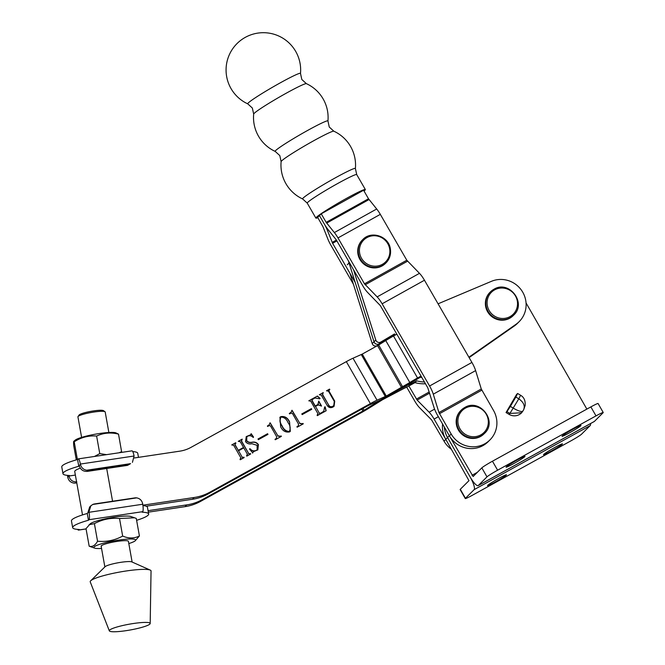 <?xml version="1.0" encoding="UTF-8"?>
<svg xmlns="http://www.w3.org/2000/svg" width="665" height="665" viewBox="0 0 665 665"><rect width="100%" height="100%" fill="white"/><g stroke="black" fill="none" stroke-linecap="round" stroke-linejoin="round"><path stroke-width="1" d="M573.396 428.992A10.906 0.707 150.2 0 0 562.05 436.29A10.906 0.707 150.2 0 0 569.631 432.74A10.906 0.707 150.2 0 0 580.977 425.45A10.906 0.707 150.2 0 0 573.396 428.992M517.42 459.889A10.906 0.707 150.2 0 0 506.073 467.187A10.906 0.707 150.2 0 0 513.654 463.638A10.906 0.707 150.2 0 0 525.001 456.348A10.906 0.707 150.2 0 0 517.42 459.889M586.863 409.1L526.048 302.916M442.591 424.037A24.929 24.173 45.1 0 0 445.766 439.316L447.562 437.537L470.205 477.079L447.562 437.537A24.929 24.173 45.1 0 1 444.295 426.988A24.929 24.173 45.1 0 0 447.562 437.537L449.357 435.75L473.139 476.514L481.826 467.869A10.382 0.673 150.2 0 1 492.457 461.211L590.861 406.897A10.382 0.673 150.2 0 1 598.084 403.514L603.23 412.508A10.382 0.673 150.2 0 0 596.015 415.883L497.611 470.205A10.382 0.673 150.2 0 0 486.98 476.863L478.31 485.492A12.12 2.843 -118.9 0 1 478.16 485.608L594.236 421.535A12.12 2.843 61.1 0 0 594.394 421.419L603.055 412.79A10.382 0.673 150.2 0 0 603.23 412.508M506.048 412.549L509.008 414.328L509.905 413.439L506.946 411.66L506.048 412.549L516.589 394.453L517.619 393.472L520.579 395.251C523.995 397.221 525.516 400.646 525.15 405.534L523.604 409.906L521.626 412.757L509.905 413.439L518.8 398.809L515.841 397.03L510.379 406.406L513.338 408.185C518.742 411.244 521.95 412.175 522.964 410.962L522.906 411.111M521.909 412.466L521.41 412.973A10.382 10.075 -134.9 0 1 509.008 414.328M590.512 423.588A12.12 2.843 61.1 0 1 590.204 425.583L581.534 434.203A10.382 0.673 -29.8 0 1 570.903 440.87L472.499 495.184A10.382 0.673 -29.8 0 1 465.284 498.559A10.382 0.673 -29.8 0 1 465.458 498.276L474.128 489.656A12.12 2.843 -118.9 0 0 470.205 477.079A12.12 2.843 -118.9 0 0 478.16 485.608M515.841 397.03L517.619 393.472M506.946 411.66L510.379 406.406M520.579 395.251L518.8 398.809C523.879 402.425 525.392 406.257 523.347 410.305L523.596 409.914M551.094 451.178A10.906 0.707 -29.8 0 1 543.513 454.727A10.906 0.707 -29.8 0 1 554.859 447.437A10.906 0.707 -29.8 0 1 562.44 443.888A10.906 0.707 -29.8 0 1 551.094 451.178M495.117 482.075A10.906 0.707 -29.8 0 1 487.536 485.625A10.906 0.707 -29.8 0 1 498.883 478.335A10.906 0.707 -29.8 0 1 506.464 474.785A10.906 0.707 -29.8 0 1 495.117 482.075M445.766 439.316L468.975 480.662L460.305 489.282A10.382 0.673 -29.8 0 0 460.13 489.565L465.284 498.559M349.408 262.609L349.034 262.974A23.366 22.668 45.1 0 1 348.518 261.079A23.366 22.668 45.1 0 0 349.034 262.974L374.013 341.802A3.458 3.358 45.1 0 0 379.058 343.813L392.707 335.725L393.048 336.274L392.707 335.725L390.995 337.438M353.556 269.799L375.8 340.015A3.458 3.358 45.1 0 0 380.854 342.026L377.263 345.592L385.534 340.704M377.263 345.592A3.458 3.358 -134.9 0 1 372.217 343.589L375.8 340.015M349.973 273.373L372.217 343.589M279.358 83.349A30.465 1.962 -30 0 1 300.497 73.449L301.819 79.484L306.382 83.649A30.465 1.962 -30 0 0 285.335 93.707A30.465 1.962 -30 0 0 254.205 113.341A30.465 1.962 -30 0 0 253.673 114.081L252.351 108.038L247.787 103.873A30.465 1.962 -30 0 1 248.22 102.984A30.465 1.962 -30 0 1 279.358 83.349M306.806 130.897A30.465 1.962 -30 0 1 327.945 120.997L329.266 127.032L333.83 131.196A30.465 1.962 -30 0 0 312.783 141.254A30.465 1.962 -30 0 0 281.652 160.888A30.465 1.962 -30 0 0 281.12 161.628L279.799 155.585L275.227 151.421A30.465 1.962 -30 0 1 275.667 150.531A30.465 1.962 -30 0 1 306.806 130.897M281.12 161.628A37.298 37.298 0 0 0 302.675 198.968A30.465 1.962 -30 0 1 303.115 198.079A30.465 1.962 -30 0 1 334.254 178.444A30.465 1.962 -30 0 1 355.393 168.536A37.298 37.298 0 0 0 333.83 131.196M317.845 217.721A28.562 1.837 -30 0 1 315.875 218.095A28.562 1.837 -30 0 1 345.551 198.91A28.562 1.837 -30 0 1 365.351 189.533A28.562 1.837 -30 0 1 364.038 191.046M321.237 213.814L326.166 222.351L368.501 198.777L363.58 190.248L321.237 213.814L317.654 217.38L322.999 226.782L327.853 239.026A12.12 2.851 -119.1 0 0 330.813 245.069L353.406 284.213M408.859 385.991L417.138 400.072L429.1 412.184A12.12 2.851 60.9 0 1 434.087 419.083L445.808 439.39L444.02 441.178A24.929 24.173 -134.9 0 0 451.518 449.365M406.697 387.13L414.636 400.879A12.12 2.851 -119.1 0 0 419.623 407.77L431.577 419.881L444.02 441.178M326.166 222.351L334.354 232.567A12.12 2.851 60.9 0 1 337.986 237.929L364.462 283.805L377.138 296.898A12.12 2.851 60.9 0 1 382.126 303.797L429.582 386.008A12.12 2.851 60.9 0 1 433.289 394.17L438.933 412.566L451.194 434.037A24.929 24.173 45.1 0 0 489.939 439.922L488.143 441.71A24.929 24.173 45.1 0 1 449.399 435.824L437.67 415.517A12.12 2.851 -119.1 0 1 433.962 407.346L427.786 387.786L380.33 305.584L367.662 292.484A12.12 2.851 -119.1 0 1 362.674 285.584L336.191 239.716L328.003 229.5A12.12 2.851 -119.1 0 1 324.37 224.13L319.449 215.601L324.37 224.13A12.12 2.851 60.9 0 1 327.33 230.173L332.6 243.282L355.201 282.425M148.054 510.678L186.799 504.876A48.47 47.007 45.1 0 0 202.359 499.615L200.564 501.402L361.153 412.766A12.12 0.79 150.2 0 0 369.058 408.127L382.691 399.632L403.713 388.576A12.12 0.79 -29.8 0 0 410.288 385.21L414.952 382.633A33.583 32.568 45.1 0 0 425.467 383.763M414.952 382.633L416.747 380.846A33.583 32.568 45.1 0 0 424.453 382.009M421.884 377.562A33.583 32.568 -134.9 0 1 420.413 377.196L421.211 376.407M200.564 501.402A48.47 47.007 -134.9 0 1 185.011 506.655L186.799 504.876M148.32 512.158L185.011 506.655M312.475 399.349L312.084 400.496L315.235 405.991L317.862 404.536L318.759 401.128L321.544 406.007L318.119 404.977L315.484 406.431L319.275 413.04L320.464 413.306L323.697 411.352L324.645 406.922L325.185 406.847L326.158 410.746L317.313 415.625L317.961 413.763L310.779 401.211L308.818 400.787L317.429 396.032L320.073 398.426L319.732 398.842L314.944 397.986L312.109 399.648M312.292 399.532L311.91 400.679L315.052 406.174L318.444 404.137M291.893 410.288L299.815 423.331L303.257 423.846L297.155 427.204L296.906 426.764L298.361 425.841L298.494 424.037L292.392 413.389L291.087 413.065L289.549 413.913L289.292 413.472L291.12 412.275L291.893 410.288M269.998 422.824L277.912 435.866L281.362 436.381L275.26 439.748L275.011 439.299L276.465 438.385L276.598 436.573L270.497 425.924L269.192 425.6L267.654 426.456L267.397 426.007L269.225 424.819L269.998 422.824M246.166 436.706L250.506 434.993L251.162 433.68L253.548 437.088L253.224 437.487C251.586 435.775 249.757 435.334 247.737 436.149L246.815 436.814L246.723 440.687C248.103 442.183 249.882 442.69 252.043 442.217C254.703 441.685 256.831 442.474 258.411 444.586L257.862 449.856L253.448 451.66L252.733 452.923L249.533 449.091L249.932 448.634C251.727 450.787 253.831 451.369 256.258 450.396L257.147 449.748L257.114 445.326L251.91 443.721C249.225 444.37 247.097 443.663 245.535 441.61L246.258 436.614L250.813 434.719M142.892 505.184L194.213 497.495A48.47 47.007 45.1 0 0 209.774 492.241L370.363 403.605A12.12 0.79 150.2 0 1 377.038 400.189L386.274 396.057L409.798 382.525A12.12 0.79 -29.8 0 1 417.545 377.986L393.514 336.016L396.839 334.179M134.313 457.977L179.816 451.161A34.622 33.574 -134.9 0 0 190.93 447.404L346.324 361.635L370.363 403.605M235.51 443.414L235.011 444.627L238.286 450.338L243.515 447.454L240.24 441.743L238.269 441.311L242.193 439.141L241.536 441.011L248.727 453.563L250.688 453.987L246.773 456.148L247.422 454.286L243.764 447.894L238.535 450.779L242.193 457.171L244.155 457.587L240.24 459.756L240.888 457.886L233.698 445.334L231.744 444.91L235.659 442.749L235.909 443.189L235.078 443.755M242.043 439.806L241.611 440.155M267.97 434.378L258.386 439.665L258.003 439L267.588 433.713L267.97 434.378M289.558 421.801L290.339 431.344L289.541 431.926C285.518 432.607 282.55 430.87 280.63 426.731L279.932 417.279L280.78 416.647C284.736 415.999 287.662 417.72 289.558 421.801L290.248 431.427M311.76 409.299L302.184 414.586L301.802 413.921L311.378 408.634L311.76 409.299M329.291 389.84L328.909 390.97L334.728 401.128L334.088 406.249L333.115 406.972C330.671 408.235 328.685 407.712 327.155 405.426L321.286 395.176L319.325 394.761L323.248 392.591L322.591 394.461L328.477 404.727C329.524 406.689 331.004 407.18 332.907 406.215L333.772 405.575L334.304 401.394L328.477 391.211L326.515 390.787L329.557 389.108L329.815 389.549L328.934 390.139M402.707 386.955L378.668 344.985L362.242 354.096L353.007 358.219A12.12 0.79 150.2 0 0 346.324 361.635M378.668 344.985L385.758 340.555A12.12 0.79 -29.8 0 1 393.514 336.016M410.596 382.949L411.145 383.904L416.747 380.846M411.145 383.904L406.19 385.692M202.359 499.615L362.949 410.978L376.581 402.483A12.12 0.79 -29.8 0 1 384.478 397.845L399.806 389.391A12.12 0.79 -29.8 0 1 406.382 386.024M421.02 376.074L417.545 377.986M420.413 377.196L407.554 384.852A12.12 0.79 -29.8 0 1 399.806 389.391L384.486 397.845A12.12 0.79 -29.8 0 1 377.803 401.261L368.568 405.384L207.979 494.029A48.47 47.007 -134.9 0 1 192.426 499.282L146.192 506.206M80.266 468.152A26.658 3.774 169.8 0 0 75.128 470.737A26.658 3.774 169.8 0 0 74.738 471.576L82.518 514.91M438.077 303.814L491.452 281.32A24.929 24.173 -134.9 0 1 521.676 290.522A24.929 24.173 -134.9 0 1 519.149 321.661L517.353 323.448A24.929 24.173 -134.9 0 1 514.253 326.041L469.124 357.604M519.149 321.661A24.929 24.173 -134.9 0 1 516.048 324.262L468.908 357.221M241.861 439.989L241.536 441.011M241.362 441.186L248.727 453.563M248.552 453.738L249.974 453.804M249.791 453.979L250.439 453.547M246.549 455.766L247.247 454.461M242.193 457.171L238.535 450.779M242.018 457.345L243.44 457.404M243.257 457.587L243.905 457.146M240.023 459.374L240.713 458.069M231.777 444.976L235.659 442.749M235.327 443.588L235.011 444.627M234.836 444.802L238.286 450.338M238.103 450.513L243.515 447.454M238.303 441.369L242.193 439.141M251.162 434.112L253.548 437.088M246.732 436.905L246.723 440.687M246.54 440.87C247.929 442.358 249.699 442.865 251.86 442.4L252.043 442.217M251.86 442.4C254.529 441.868 256.648 442.657 258.236 444.769L258.411 444.586M258.236 444.769L257.771 449.947M253.274 451.834L252.55 453.106M249.757 448.817C251.545 450.961 253.656 451.552 256.075 450.579L256.258 450.396M256.075 450.579L257.056 449.831M258.037 439.058L267.588 433.713M267.405 433.888L267.754 434.494M270.156 422.815L277.912 435.866M277.737 436.049L280.281 436.39M280.098 436.573L281.104 435.941M275.044 439.365L275.776 438.883M275.601 439.058L276.374 438.468M267.43 426.074L268.153 425.592M267.978 425.775L269.134 424.91M279.84 417.371L280.78 416.647M280.605 416.822C284.562 416.174 287.488 417.894 289.375 421.984M280.863 417.263C279.375 420.105 279.749 423.04 281.968 426.065C283.448 429.565 285.825 431.427 289.109 431.668L289.632 431.244M280.555 417.479L281.037 417.088C279.558 419.931 279.932 422.865 282.151 425.891C283.623 429.382 286 431.252 289.283 431.485L289.549 431.336M289.109 431.668L289.283 431.485C290.78 428.642 290.364 425.691 288.028 422.649C286.598 419.108 284.263 417.263 281.037 417.088M292.051 410.28L299.815 423.331M299.632 423.505L302.176 423.854M301.993 424.029L302.999 423.397M296.939 426.822L297.679 426.34M297.496 426.523L298.269 425.933M289.325 413.53L290.048 413.056M289.874 413.231L291.029 412.367M301.835 413.979L311.378 408.634M311.203 408.809L311.544 409.416M308.851 400.845L317.429 396.032M317.247 396.215L320.073 398.426M317.687 404.719L318.36 404.229M318.577 401.311L321.328 406.124M319.275 413.04L315.484 406.431M319.092 413.214L320.464 413.306M320.281 413.489L322.741 412.051M322.558 412.234L323.606 411.435M324.67 407.071L325.185 406.847M325.002 407.03L325.958 410.854M317.097 415.243L317.787 413.938M322.849 393.472L322.417 394.636L328.477 404.727M328.302 404.91C329.341 406.864 330.821 407.362 332.733 406.39L332.907 406.215M332.733 406.39L333.68 405.667M326.548 390.854L329.557 389.108M329.109 390.023L328.909 390.97M328.726 391.153L334.728 401.128M334.545 401.311L333.996 406.34M319.366 394.819L323.248 392.591M109.318 630.836L90.241 581.9A30.898 4.372 -10.2 0 1 90.689 580.786L105.12 566.688A13.849 1.962 -10.2 0 1 105.253 566.572A13.849 1.962 -10.2 0 1 118.511 562.698A13.849 1.962 -10.2 0 1 131.811 561.9L150.24 570.096A30.898 4.372 -10.2 0 1 151.046 570.977L150.19 623.504A20.773 2.943 -10.2 0 1 149.658 624.26A20.773 2.943 -10.2 0 1 127.954 630.378A20.773 2.943 -10.2 0 1 109.318 630.836A20.773 2.943 -10.2 0 1 109.816 629.921A20.773 2.943 -10.2 0 1 132.086 623.712A20.773 2.943 -10.2 0 1 150.19 623.504M90.689 580.786A30.898 4.372 -10.2 0 1 90.989 580.528A30.898 4.372 -10.2 0 1 120.581 571.892A30.898 4.372 -10.2 0 1 150.24 570.096M390.33 248.885A16.442 15.952 -134.9 0 1 385.983 262.899L385.509 263.365A16.442 15.952 -134.9 0 1 369.15 267.039A16.442 15.952 -134.9 0 1 357.961 254.063A16.442 15.952 -134.9 0 1 362.309 240.048L362.782 239.583A16.442 15.952 -134.9 0 0 358.435 253.598A16.442 15.952 -134.9 0 0 369.624 266.574A16.442 15.952 -134.9 0 0 385.983 262.899C389.723 258.968 391.186 254.279 390.355 248.826C388.742 236.208 371.22 230.306 362.782 239.583M484.428 433.447C497.91 421.477 479.964 397.928 464.702 407.529L461.236 410.13A16.442 15.952 -134.9 0 0 460.064 431.361A16.442 15.952 -134.9 0 0 480.986 436.024A16.442 15.952 -134.9 0 0 484.428 433.447L483.962 433.913A16.442 15.952 -134.9 0 1 480.512 436.498A16.442 15.952 -134.9 0 1 459.59 431.826A16.442 15.952 -134.9 0 1 460.762 410.596L461.236 410.13A16.442 15.952 -134.9 0 1 464.677 407.545M513.638 315.177C527.121 303.215 509.174 279.666 493.912 289.267L490.446 291.869A16.442 15.952 -134.9 0 0 489.274 313.099A16.442 15.952 -134.9 0 0 510.196 317.762A16.442 15.952 -134.9 0 0 513.638 315.177L513.164 315.651A16.442 15.952 -134.9 0 1 509.723 318.236A16.442 15.952 -134.9 0 1 488.8 313.564A16.442 15.952 -134.9 0 1 489.972 292.334L490.446 291.869A16.442 15.952 -134.9 0 1 493.887 289.283M489.939 439.922A24.929 24.173 45.1 0 0 493.53 410.471L481.277 388.992L475.625 370.604A12.12 2.851 60.9 0 0 471.917 362.433L424.461 280.231A12.12 2.851 60.9 0 0 419.474 273.332L406.805 260.231L380.322 214.363A12.12 2.851 60.9 0 0 376.689 208.993L368.501 198.777M78.013 416.556L79.127 414.993A12.46 1.762 -10.2 0 1 93.466 410.92A12.46 1.762 -10.2 0 1 103.408 410.629L104.995 411.71A13.849 1.962 169.8 0 0 93.948 412.034A13.849 1.962 169.8 0 0 78.013 416.556A13.849 1.962 169.8 0 0 77.921 416.855L81.612 437.387M108.869 432.499L105.186 411.959A13.849 1.962 169.8 0 0 104.995 411.71M380.854 342.026L394.503 333.946L395.201 335.085M347.246 264.761L349.034 262.974L374.013 341.802A3.458 3.358 -134.9 0 0 379.058 343.813L392.707 335.725L394.503 333.946M76.766 482.873L75.594 483.048A6.924 6.717 -134.9 0 1 73.724 483.073C70.49 482.433 68.503 480.487 67.755 477.221L67.672 476.714A6.924 1.372 -98.5 0 1 67.481 475.375M88.503 470.205L128.777 464.17A6.924 6.717 45.1 0 0 130.548 463.646L86.641 470.221A6.924 6.717 45.1 0 0 88.503 470.205L87.306 471.394C83.183 471.576 80.507 469.69 79.301 465.741L78.769 466.265L77.556 459.523A38.603 5.461 -10.2 0 0 61.77 466.938L62.976 473.688A38.603 5.461 -10.2 0 1 78.769 466.265M130.548 463.646L127.58 465.359L87.306 471.394M75.361 475.068L68.952 476.032L69.484 475.508A38.603 5.461 -10.2 0 1 62.976 473.688M132.726 451.56A38.603 5.461 -10.2 0 1 137.755 453.297L138.478 457.354M132.435 462.341L134.089 456.007L80.398 464.054A6.924 1.372 -98.5 0 0 78.27 458.892A6.924 1.372 -98.5 0 0 78.088 458.991L77.556 459.523M78.27 458.892L131.961 450.845A6.924 1.372 81.5 0 1 134.089 456.007M79.301 465.741L80.398 464.054M67.755 477.221L68.952 476.032C70.058 480.088 72.668 482.034 76.791 481.859M80.498 464.544C81.33 467.719 83.374 469.615 86.641 470.221M134.829 497.902L94.563 503.937A6.924 6.717 45.1 0 0 92.784 504.461L136.699 497.877A6.924 6.717 45.1 0 0 134.829 497.902M92.784 504.461L90.872 505.782L88.977 511.776L87.248 513.488L88.462 520.238A38.603 5.461 169.8 0 0 72.668 527.653A38.603 5.461 169.8 0 0 79.177 529.473L78.645 530.005L86.068 528.891M87.248 513.488A38.603 5.461 169.8 0 0 71.454 520.911L72.668 527.653M88.977 511.776L89.06 512.283L142.751 504.236L142.667 503.729C141.919 500.462 139.933 498.517 136.699 497.877M142.751 504.236A6.924 1.372 81.5 0 1 142.676 511.668L88.985 519.714L88.462 520.238M88.985 519.714A6.924 1.372 -98.5 0 0 89.06 512.283M136.616 520.321A38.603 5.461 169.8 0 0 148.652 514.012L147.447 507.27A38.603 5.461 169.8 0 0 142.942 505.575M148.652 514.012A38.603 5.461 169.8 0 0 142.152 512.191L142.676 511.668M77.697 529.39A6.924 1.372 -98.5 0 0 78.462 530.105A6.924 1.372 -98.5 0 0 78.645 530.005M87.78 512.964L89.675 506.979L90.872 505.782M77.763 438.75A21.205 3.001 169.8 0 0 75.286 440.08L73.757 441.327L74.214 441.793C81.205 437.312 88.669 435.392 96.616 436.049C103.474 432.832 110.781 432.192 118.52 434.129L115.735 432.815A21.205 3.001 169.8 0 0 98.42 433.671A21.205 3.001 169.8 0 0 77.763 438.75M76.292 459.881L73.724 445.608C73.433 441.768 73.591 440.496 74.214 441.793L77.389 459.565M121.72 452.383L118.52 434.129M106.566 454.652L99.767 453.613L96.616 436.049M121.67 451.685L118.952 452.799M99.767 453.613L94.472 456.464M101.554 548.459A21.205 3.001 -10.2 0 1 94.688 548.135A21.205 3.001 -10.2 0 1 94.28 547.952A21.205 3.001 -10.2 0 1 110.831 541.476A21.205 3.001 -10.2 0 1 135.278 539.589A21.205 3.001 -10.2 0 1 135.136 540.869A21.205 3.001 -10.2 0 1 128.811 543.563M135.136 540.869L139.417 535.957C134.313 538.575 128.727 538.617 122.668 536.081C114.787 540.354 106.408 542.066 97.547 541.21C95.228 545.441 92.435 547.112 89.177 546.206L94.688 548.135M89.177 546.206L86.026 528.65L90.307 523.737A21.205 3.001 -10.2 0 1 110.132 517.885A21.205 3.001 -10.2 0 1 130.756 516.472L136.267 518.401L139.417 535.957M89.077 524.735L94.397 523.646C102.335 519.365 110.706 517.653 119.517 518.525L134.571 517.777M94.397 523.646L97.547 541.21M119.517 518.525L122.668 536.081M101.388 546.505A13.849 1.962 -10.2 0 1 101.487 545.666A13.849 1.962 -10.2 0 1 114.43 541.842A13.849 1.962 -10.2 0 1 127.896 540.928A13.849 1.962 -10.2 0 1 128.17 541.044M477.312 472.366L472 475.292M594.394 421.419L478.31 485.492M486.98 476.863L481.826 467.869M596.015 415.883L590.861 406.897M497.611 470.205L492.457 461.211M590.204 425.583L474.128 489.656M465.458 498.276L460.305 489.282M315.875 218.095L307.247 203.133A28.562 1.837 -30 0 1 336.914 183.947A28.562 1.837 -30 0 1 356.714 174.579L355.393 168.536M438.36 416.706L434.087 419.083M336.881 240.905L332.6 243.282M328.169 229.708L327.33 230.173M336.399 240.073L332.184 242.426M429.241 391.959L416.423 399.091M429.598 393.14L417.138 400.072M434.586 409.133L429.1 412.184M106.691 468.484L112.568 501.235M209.774 492.241L207.979 494.029M192.426 499.282L194.213 497.495M412.084 383.422L411.494 382.392M376.581 402.483L376.265 401.934M364.079 410.313L363.007 408.451M362.949 410.978L361.86 409.083M514.253 326.041L516.048 324.262M377.562 345.634L401.594 387.604M362.242 354.096L386.274 396.057M353.007 358.219L377.038 400.189M361.286 354.578L385.326 396.548M385.758 340.555L409.798 382.525M359.657 253.19A15.461 14.996 45.1 0 0 377.329 266.042A15.461 14.996 45.1 0 0 389.64 248.752A15.461 14.996 45.1 0 0 371.976 235.9A15.461 14.996 45.1 0 0 359.657 253.19M480.77 434.902A15.461 14.996 45.1 0 0 486.256 414.253A15.461 14.996 45.1 0 0 465.433 408.127A15.461 14.996 45.1 0 0 459.947 428.775A15.461 14.996 45.1 0 0 480.77 434.902M509.98 316.64A15.461 14.996 45.1 0 0 515.466 295.992A15.461 14.996 45.1 0 0 494.644 289.865A15.461 14.996 45.1 0 0 489.157 310.513A15.461 14.996 45.1 0 0 509.98 316.64M439.465 413.73L481.809 390.164M337.986 237.929L380.322 214.363M364.462 283.805L406.805 260.231M449.399 435.824L451.194 434.037M438.933 412.566L481.277 388.992M433.289 394.17L475.625 370.604M429.582 386.008L471.917 362.433M382.126 303.797L424.461 280.231M377.138 296.898L419.474 273.332M365.176 284.786L407.512 261.22M334.354 232.567L376.689 208.993M326.681 223.116L369.025 199.55M76.608 482.034L75.594 483.048M127.58 465.359L128.777 464.17M300.497 73.449A37.298 37.298 0 0 0 237.056 43.549A37.298 37.298 0 0 0 247.787 103.873M253.673 114.081A37.298 37.298 0 0 0 275.227 151.421M307.247 203.133L302.675 198.968M365.351 189.533L356.714 174.579M327.945 120.997A37.298 37.298 0 0 0 306.382 83.649M101.147 546.223L104.871 566.937M128.411 541.327L132.127 562.041M78.462 530.105L86.076 528.958"/></g></svg>
